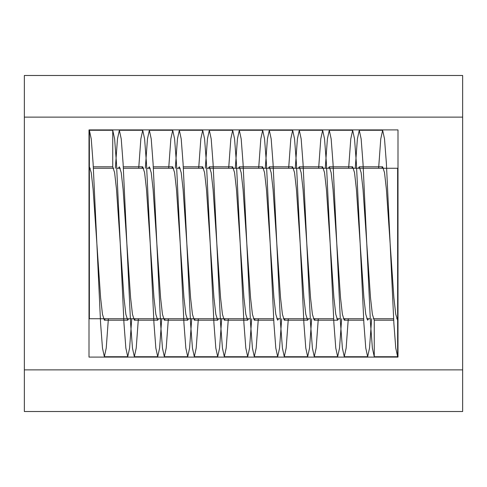 <?xml version="1.0" encoding="UTF-8"?>
<svg xmlns="http://www.w3.org/2000/svg" width="487" height="487" viewBox="0 0 487 487"><rect width="100%" height="100%" fill="white"/><g stroke="black" fill="none" stroke-linecap="round" stroke-linejoin="round"><path stroke-width="0.73" d="M462.65 117.124L462.65 75.485L24.35 75.485L24.35 411.515L462.65 411.515L462.65 117.124L24.35 117.124M398.001 357.093L398.001 129.907L88.999 129.907L88.999 357.093L398.001 357.093M24.35 369.877L462.65 369.877M250.288 318.742L89.365 318.742L89.365 168.258L90.278 168.258M93.382 168.258L113.654 168.258M116.758 168.258L120.271 168.258M123.369 168.258L143.647 168.258M146.745 168.258L150.258 168.258M153.356 168.258L173.634 168.258M176.732 168.258L180.245 168.258M183.349 168.258L203.621 168.258M206.725 168.258L397.636 168.258L397.636 318.742L396.722 318.742M93.303 166.798L112.74 166.798L114.615 172.635L116.49 189.26L123.984 297.74L125.859 314.365L127.734 320.202L128.647 318.742M141.814 168.258L142.728 166.798L144.602 172.635L146.477 189.26L153.977 297.74L155.846 314.358L157.721 320.202L158.64 318.742M171.801 168.258L172.721 166.798L174.596 172.642L176.464 189.26L183.964 297.74L185.839 314.365L187.714 320.202L188.627 318.742M201.795 168.258L202.708 166.798L204.583 172.635L206.458 189.26L213.951 297.74L215.826 314.358L217.701 320.202L218.614 318.742M231.782 168.258L232.695 166.798L234.57 172.642L236.445 189.26L243.944 297.74L245.819 314.365L247.688 320.202L248.607 318.742M261.769 168.258L262.688 166.798L264.557 172.635L266.432 189.26L273.931 297.74L275.806 314.358L277.681 320.202L278.594 318.742M291.762 168.258L292.675 166.798L294.55 172.642L296.425 189.26L303.918 297.74L305.793 314.365L307.668 320.202L308.581 318.742M321.749 168.258L322.662 166.798L324.537 172.635L326.412 189.26L333.912 297.74L335.78 314.358L337.655 320.202L338.575 318.742M351.736 168.258L352.655 166.798L354.53 172.642L356.399 189.26L363.899 297.74L365.774 314.365L367.648 320.202L368.562 318.742M381.729 168.258L382.642 166.798L384.517 172.635L386.392 189.26L393.886 297.74L395.761 314.365L397.636 320.202L397.636 356.728L374.26 356.728L374.26 320.202L393.697 320.202M112.74 166.798L112.74 130.273L89.365 130.273L89.365 166.798L91.239 172.635L93.114 189.26L100.608 297.74L102.483 314.365L104.358 320.202L105.271 318.742M118.438 168.258L119.352 166.798L121.226 172.635L123.101 189.26L130.601 297.74L132.47 314.358L134.345 320.202L135.264 318.742M148.425 168.258L149.345 166.798L151.22 172.642L153.088 189.26L160.588 297.74L162.463 314.365L164.338 320.202L165.251 318.742M178.419 168.258L179.332 166.798L181.207 172.635L183.082 189.26L190.575 297.74L192.45 314.358L194.325 320.202L195.238 318.742M208.406 168.258L209.319 166.798L211.194 172.642L213.069 189.26L220.568 297.74L222.443 314.365L224.312 320.202L225.231 318.742M238.393 168.258L239.312 166.798L241.181 172.635L243.056 189.26L250.555 297.74L252.43 314.358L254.305 320.202L255.218 318.742M268.386 168.258L269.299 166.798L271.174 172.642L273.049 189.26L280.542 297.74L282.417 314.365L284.292 320.202L285.205 318.742M298.373 168.258L299.286 166.798L301.161 172.635L303.036 189.26L310.536 297.74L312.404 314.358L314.279 320.202L315.199 318.742M328.36 168.258L329.279 166.798L331.154 172.642L333.023 189.26L340.523 297.74L342.398 314.365L344.272 320.202L345.186 318.742M358.353 168.258L359.266 166.798L361.141 172.635L363.016 189.26L370.51 297.74L372.385 314.365L374.26 320.202M89.365 130.273L91.239 138.892L93.114 163.437L100.608 323.563L102.483 348.108L104.358 356.728L106.233 348.102L108.376 318.742M115.34 168.258L117.477 138.892L119.352 130.273L121.226 138.892L123.101 163.437L130.601 323.563L132.47 348.102L134.345 356.728L136.22 348.108L138.363 318.742M145.327 168.258L147.47 138.892L149.345 130.273L151.22 138.892L153.088 163.437L160.588 323.563L162.463 348.108L164.338 356.728L166.213 348.102L168.356 318.742M175.314 168.258L177.457 138.892L179.332 130.273L181.207 138.892L183.082 163.437L190.575 323.563L192.45 348.102L194.325 356.728L196.2 348.108L198.343 318.742M205.301 168.258L207.444 138.892L209.319 130.273L211.194 138.898L213.069 163.437L220.568 323.563L222.443 348.108L224.318 356.728L226.187 348.102L228.33 318.742M235.294 168.258L237.437 138.898L239.306 130.273L241.181 138.892L243.056 163.437L250.555 323.563L252.43 348.102L254.305 356.728L256.18 348.108L258.323 318.742M265.281 168.258L267.424 138.892L269.299 130.273L271.174 138.898L273.049 163.437L280.542 323.563L282.417 348.108L284.292 356.728L286.167 348.108L288.31 318.742M295.268 168.258L297.411 138.898L299.286 130.273L301.161 138.892L303.036 163.437L310.536 323.563L312.404 348.108L314.279 356.728L316.154 348.108L318.297 318.742M325.261 168.258L327.404 138.892L329.279 130.273L331.154 138.898L333.023 163.437L340.523 323.563L342.398 348.108L344.272 356.728L346.147 348.108L348.284 318.742M355.248 168.258L357.391 138.898L359.266 130.273L361.141 138.892L363.016 163.437L370.51 323.563L372.385 348.108L374.26 356.728M112.74 130.273L114.615 138.892L116.49 163.437L123.984 323.563L125.859 348.108L127.734 356.728L129.609 348.102L131.752 318.742M138.716 168.258L140.853 138.892L142.728 130.273L144.602 138.892L146.477 163.437L153.977 323.563L155.846 348.102L157.721 356.728L159.596 348.108L161.739 318.742M168.703 168.258L170.846 138.892L172.721 130.273L174.596 138.892L176.464 163.437L183.964 323.563L185.839 348.108L187.714 356.728L189.589 348.102L191.732 318.742M198.69 168.258L200.833 138.892L202.708 130.273L204.583 138.892L206.458 163.437L213.951 323.563L215.826 348.102L217.701 356.728L219.576 348.108L221.719 318.742M228.677 168.258L230.82 138.892L232.695 130.273L234.57 138.898L236.445 163.437L243.944 323.563L245.819 348.108L247.694 356.728L249.563 348.102L251.706 318.742M258.67 168.258L260.813 138.898L262.682 130.273L264.557 138.892L266.432 163.437L273.931 323.563L275.806 348.102L277.681 356.728L279.556 348.108L281.699 318.742M288.657 168.258L290.8 138.892L292.675 130.273L294.55 138.898L296.425 163.437L303.918 323.563L305.793 348.108L307.668 356.728L309.543 348.108L311.686 318.742M318.644 168.258L320.787 138.898L322.662 130.273L324.537 138.892L326.412 163.437L333.912 323.563L335.78 348.108L337.655 356.728L339.53 348.108L341.673 318.742M348.637 168.258L350.78 138.892L352.655 130.273L354.53 138.898L356.399 163.437L363.899 323.563L365.774 348.108L367.648 356.728L369.523 348.108L371.66 318.742M378.624 168.258L380.767 138.898L382.642 130.273L384.517 138.892L386.392 163.437L393.886 323.563L395.761 348.108L397.636 356.728M253.386 318.742L273.664 318.742M276.762 318.742L280.275 318.742M283.379 318.742L310.268 318.742M313.366 318.742L333.644 318.742M336.742 318.742L340.255 318.742M343.353 318.742L363.631 318.742M366.729 318.742L370.242 318.742M373.346 318.742L393.618 318.742M104.358 320.202L127.734 320.202M134.351 320.202L157.727 320.202M164.332 320.202L187.708 320.202M194.331 320.202L217.707 320.202M224.312 320.202L247.688 320.202M254.305 320.202L273.743 320.202M284.292 320.202L307.668 320.202M314.285 320.202L337.661 320.202M344.272 320.202L363.71 320.202M123.29 166.798L142.728 166.798M153.277 166.798L172.715 166.798M183.27 166.798L202.708 166.798M209.319 166.798L232.695 166.798M239.312 166.798L262.688 166.798M269.293 166.798L292.669 166.798M299.292 166.798L322.668 166.798M329.273 166.798L352.649 166.798M359.266 166.798L382.642 166.798M104.358 356.728L127.734 356.728M134.351 356.728L157.727 356.728M164.332 356.728L187.708 356.728M194.331 356.728L217.707 356.728M224.312 356.728L247.688 356.728M254.305 356.728L277.681 356.728M284.292 356.728L307.668 356.728M314.285 356.728L337.661 356.728M344.272 356.728L367.648 356.728M119.352 130.273L142.728 130.273M149.339 130.273L172.715 130.273M179.332 130.273L202.708 130.273M209.319 130.273L232.695 130.273M239.312 130.273L262.688 130.273M269.293 130.273L292.669 130.273M299.292 130.273L322.668 130.273M329.273 130.273L352.649 130.273M359.266 130.273L382.642 130.273"/></g></svg>
